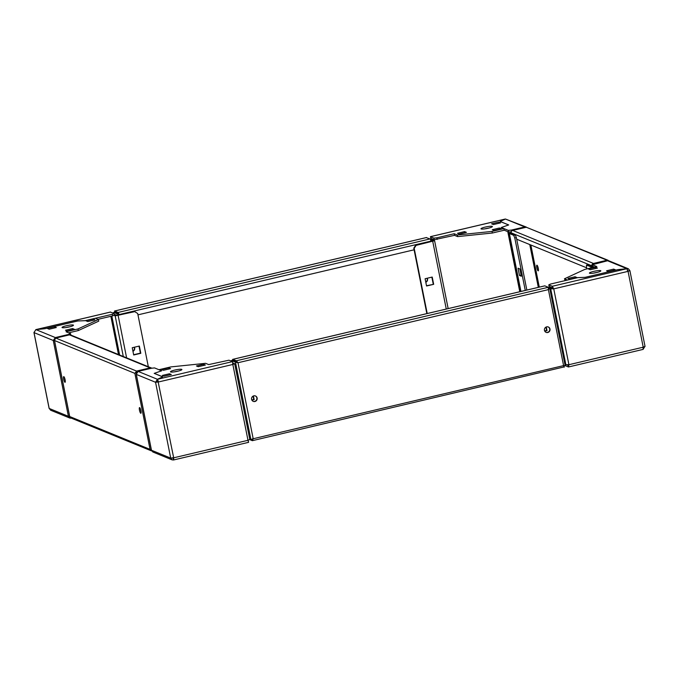<?xml version="1.0" encoding="UTF-8"?>
<svg xmlns="http://www.w3.org/2000/svg" width="679" height="679" viewBox="0 0 679 679"><rect width="100%" height="100%" fill="white"/><g stroke="black" fill="none" stroke-linecap="round" stroke-linejoin="round"><path stroke-width="1.02" d="M132.957 351.289A2.911 2.809 112.2 0 0 134.4 347.215M132.906 351.051A2.911 2.809 112.2 0 0 134.196 347.266M425.809 282.294A2.911 2.809 112.2 0 0 427.261 278.22M425.767 282.065A2.911 2.809 112.2 0 0 427.057 278.271M426.259 237.599L430.07 238.966A1.995 0.441 76.7 0 1 430.944 241.104L430.741 240.281M113.699 312.51L114.785 312.153L114.564 310.999L118.078 312.459L431.004 238.694L431.42 238.864L430.834 239.135L434.594 240.706L416.074 245.374L414.19 248.353L427.21 313.528M113.868 313.367L113.682 312.416L117.688 314.054L118.8 313.791L114.785 312.153L118.316 313.596M117.951 315.345L117.688 314.054M118.935 314.496A1.995 0.441 -103.3 0 1 118.961 314.598L118.8 313.791M430.418 239.432L431.895 240.035L432.15 241.325M431.895 240.035L430.783 240.298M118.749 313.774A1.995 0.441 -103.3 0 0 118.078 312.459M137.964 314.852L414.105 249.804M485.256 227.075A5.822 0.874 -11.3 0 0 480.978 228.798A5.822 0.874 -11.3 0 0 488.125 228.246A5.822 0.874 -11.3 0 0 492.402 226.514A5.822 0.874 -11.3 0 0 485.256 227.075M484.891 228.857A5.822 0.874 168.7 0 1 485.578 228.687A5.822 0.874 168.7 0 1 488.821 228.068M499.421 228.017L501.263 228.772L494.142 230.453L492.3 229.697L499.421 228.017L499.642 229.154M505.21 219.079L500.084 221.473L508.596 224.944L501.204 227.524L503.869 228.619L504.191 230.232L492.334 233.024L457.612 236.606L454.523 235.341L434.229 239.729L433.906 238.117L430.41 236.665L430.588 237.489M433.906 238.117L436.886 237.811L437.208 239.424M503.869 228.619L492.012 231.412L457.29 234.993L454.2 233.729L436.886 237.811M498.7 222.126L500.542 222.882L493.429 224.554L491.588 223.798L498.7 222.126L498.929 223.255M464.589 231.607L466.431 232.362L459.318 234.043L457.476 233.287L464.589 231.607L464.818 232.744M434.229 239.729L431.852 238.762M432.014 240.638L432.93 241.011M510.981 233.092L515.268 234.942L516.371 237.608L514.784 237.981L513.689 235.307L509.292 233.474L520.886 291.461M510.922 232.787L509.292 233.474M513.689 235.307L515.268 234.942M518.035 268.205L519.876 268.96L521.328 276.226L519.486 275.47L518.035 268.205M525.266 290.434L514.784 237.981M521.107 275.114L519.842 268.943M526.845 290.06L516.371 237.608M414.19 248.353L413.783 248.191L415.667 245.212L432.956 241.037M433.669 284.323L426.556 285.995L425.105 278.729L432.217 277.057L433.669 284.323L426.505 285.74M431.852 277.142L433.253 284.153M413.783 248.191L426.853 313.613M505.363 219.062L430.427 236.691L431.53 239.415M454.2 233.729L454.523 235.341M457.29 234.993L457.612 236.606M492.012 231.412L492.334 233.024M526.531 227.21L524.774 226.922L524.901 227.575M511.279 231.743L508.673 232.014L508.35 230.393L501.297 227.516L508.69 224.936L500.177 221.456L505.448 219.028L526.157 227.015M508.35 230.393L511.338 230.088L511.559 231.208M505.448 219.028L524.774 226.922L511.338 230.088M508.673 232.014L504.183 230.173M519.486 275.47L521.065 275.097M600.652 270.666A5.822 0.874 -11.3 0 0 594.312 271.244A5.822 0.874 -11.3 0 0 589.406 273.111A5.822 0.874 -11.3 0 0 589.593 273.272A5.822 0.874 -11.3 0 0 595.933 272.695A5.822 0.874 -11.3 0 0 600.839 270.828A5.822 0.874 -11.3 0 0 600.652 270.666M593.319 273.17A5.822 0.874 168.7 0 1 597.248 272.381M576.912 277.516L569.791 279.188L567.958 278.432L575.071 276.76L576.912 277.516M592.351 264.725L607.544 260.753L609.046 260.889L628.381 268.791L617.983 269.605L585.103 277.346L577.837 277.609L567.517 280.037L564.453 278.789L584.899 269.368L596.833 266.558L592.351 264.725L592.674 266.338L594.532 267.102M615.522 269.869L608.409 271.541L606.568 270.794L613.68 269.113L615.522 269.869M597.418 268.069L590.297 269.741L588.455 268.994L595.576 267.314L597.418 268.069M565.242 280.588L564.453 278.789M643.064 349.362L644.974 346.392L643.217 347.198L643.149 349.388L568.518 366.966L568.917 364.708L564.979 364.623M549.829 288.779L553.758 288.864L552.265 286.283L552.587 287.896L549.116 286.479L548.793 284.857L550.55 284.051L577.812 277.626L585.077 277.363L617.975 269.614L626.929 268.697L607.544 260.753M548.182 287.242L553.758 288.864L568.917 364.708L643.217 347.198L628.058 271.362L629.891 270.615L628.381 268.791M627.999 271.091L629.815 270.548M544.643 330.928L546.595 330.469L545.933 327.142M544.762 331.165L547.011 330.639L546.272 326.981M593.344 266.609L590.798 266.822L586.478 265.056L588.065 264.691L592.911 266.44M586.478 265.056L586.698 268.943M642.741 347.75L643.395 346.765M565.183 365.658L568.391 366.966L568.136 365.344M568.196 365.319L568.501 364.538M568.068 365.353L567.22 365.005M627.931 270.794L627.269 270.293M553.351 288.694L552.587 287.896M548.793 284.857L552.265 286.283L626.929 268.697L628.058 271.362L553.758 288.864M613.909 270.25L613.68 269.113M575.291 277.889L575.071 276.76M595.797 268.451L595.576 267.314M177.618 371.243A5.822 0.874 -11.3 0 0 181.896 369.52A5.822 0.874 -11.3 0 0 174.758 370.072A5.822 0.874 -11.3 0 0 170.471 371.803A5.822 0.874 -11.3 0 0 177.618 371.243M174.384 371.863A5.822 0.874 168.7 0 1 175.08 371.685A5.822 0.874 168.7 0 1 178.314 371.073M163.461 370.293L161.619 369.546L168.732 367.865L170.573 368.621L163.461 370.293M157.129 381.904L158.131 381.793L157.749 380.902L157.129 381.904L155.55 382.269L158.538 381.963L157.52 379.272L162.79 376.845L154.277 373.365L161.678 370.785L159.005 369.699L170.862 366.906L205.593 363.324L208.682 364.589L228.976 360.201L232.456 361.618L232.838 364.462L234.671 363.723L232.719 362.883M164.174 376.191L162.332 375.436L169.453 373.764L171.286 374.511L164.174 376.191M198.285 366.702L196.443 365.956L203.556 364.275L205.398 365.03L198.285 366.702M173.315 458.342L173.637 459.955L173.688 457.807L170.709 458.113L172.127 459.861L173.552 459.972L173.23 458.359L172.466 458.045M158.131 381.793L173.688 457.807L247.996 440.306L248.59 442.335L173.552 459.972M249.753 439.491L247.996 440.306L232.838 364.462L158.538 381.963M172.127 459.87L152.843 451.985L151.442 450.092M136.292 374.248L138.109 371.396L151.544 368.23L154.532 367.916L161.585 370.802L154.192 373.382L162.705 376.862L157.426 379.289L155.55 382.269L170.709 458.113L151.476 450.253L136.318 374.409L155.55 382.269M251.782 399.923L253.734 399.464L253.072 396.129M251.901 400.16L254.15 399.625L253.42 395.967M247.58 440.136L248.166 440.713M248.208 440.713L248.412 441.511M172.288 457.739L173.23 458.359L172.288 457.739M157.842 380.885L157.52 379.272L232.456 361.618M157.749 380.902L157.426 379.289L138.109 371.396M169.674 374.893L169.453 373.764M168.961 369.003L168.732 367.865M203.785 365.412L203.556 364.275M62.222 327.651A5.822 0.874 -11.3 0 0 68.562 327.074A5.822 0.874 -11.3 0 0 73.468 325.207A5.822 0.874 -11.3 0 0 73.29 325.046A5.822 0.874 -11.3 0 0 66.949 325.623A5.822 0.874 -11.3 0 0 62.044 327.49A5.822 0.874 -11.3 0 0 62.222 327.651M85.97 320.802L93.082 319.13L94.924 319.877L87.812 321.557L85.97 320.802M68.885 334.993L68.766 334.399L55.33 337.565L53.259 340.468L54.456 340.476M68.766 334.399L70.523 333.593L70.82 335.061M34.001 332.438L35.936 329.638L44.89 328.712L77.771 320.972L85.045 320.709L95.357 318.273L98.43 319.529L77.983 328.95L66.041 331.759L70.523 333.593M47.36 328.449L54.473 326.777L56.315 327.524L49.202 329.205L47.36 328.449M65.464 330.249L72.577 328.568L74.418 329.323L67.306 330.996L65.464 330.249M65.948 327.55A5.822 0.874 168.7 0 1 69.886 326.76M98.43 319.529L98.752 321.142L78.306 330.563L68.664 332.829M148.328 366.736L137.693 313.494L134.425 311.457L117.747 315.387L114.293 314.487M123.298 356.509L115.175 315.862L113.851 315.328M69.614 416.32L68.409 416.312L69.954 418.111L50.619 410.209L49.151 408.291M54.447 340.187L53.259 340.468L34.026 332.608L49.185 408.452L68.409 416.312L53.259 340.468M115.175 315.862L134.841 311.627M132.244 347.724L139.356 346.044L140.808 353.309L133.695 354.981L132.244 347.724M139 346.129L140.4 353.139L133.644 354.735M69.954 418.111L71.439 418.188M112.332 314.267L114.089 313.452L114.412 315.064L112.655 315.879L112.332 314.267L85.07 320.683L77.796 320.946L44.899 328.695L35.945 329.621L55.33 337.565L55.466 338.227M77.983 328.95L78.306 330.563M110.371 312.094L114.089 313.452M110.609 312.034L35.758 329.688M112.655 315.879L97.963 319.342M54.702 327.906L54.473 326.777M93.312 320.259L93.082 319.13M72.806 329.705L72.577 328.568M141.037 411.601A2.911 0.637 76.7 0 1 140.578 409.895A2.911 0.637 76.7 0 1 140.434 409.03M139.467 410.158A2.911 0.637 76.7 0 1 139.518 407.612A2.911 0.637 76.7 0 1 140.901 410.736A2.911 0.637 76.7 0 1 140.85 413.282A2.911 0.637 76.7 0 1 139.467 410.158M65.243 380.622A2.911 0.637 76.7 0 1 64.777 378.916A2.911 0.637 76.7 0 1 64.641 378.059M63.673 379.179A2.911 0.637 76.7 0 1 63.716 376.633A2.911 0.637 76.7 0 1 65.099 379.765A2.911 0.637 76.7 0 1 65.057 382.302A2.911 0.637 76.7 0 1 63.673 379.179M54.456 340.154L55.831 338.074L69.419 334.866A1.995 1.927 -67.8 0 1 70.565 334.959L151.315 367.959A1.995 1.927 112.2 0 0 150.169 367.874L69.419 334.866M136.802 372.202L135.97 373.111L136.802 372.202L136.581 371.073L150.169 367.874M55.831 338.074L136.581 371.073L134.866 373.374L136.479 372.516M151.332 449.837L150.051 449.379L134.866 373.374L137.09 372.321M151.315 450.831L70.726 417.891L69.708 416.541L150.051 449.379L151.706 450.949M134.866 373.374L54.524 340.535L69.725 416.643M151.748 368.205A1.995 1.927 112.2 0 0 151.315 367.959M538.26 268.298A2.911 0.637 -103.3 0 0 536.877 265.175A2.911 0.637 -103.3 0 0 536.834 267.713A2.911 0.637 -103.3 0 0 538.218 270.845A2.911 0.637 -103.3 0 0 538.26 268.298M537.802 266.592A2.911 0.637 -103.3 0 0 537.938 267.45A2.911 0.637 -103.3 0 0 538.405 269.156M608.774 260.795L607.051 260.244L593.454 263.444A1.995 1.927 112.2 0 0 591.952 264.98M608.112 260.295L526.301 227.244L512.704 230.444L593.454 263.444M511.262 231.785L510.744 231.904L511.202 231.98M511.007 233.194L510.744 231.904M512.704 230.444A1.995 1.927 -67.8 0 0 511.194 232.829L511.032 232.023M592.419 265.056L592.326 266.431M592.385 264.878L591.782 265.022L591.944 265.829A1.995 1.927 112.2 0 1 591.944 265.803M526.301 227.244L607.051 260.244L607.17 260.838M516.694 239.22L586.452 267.738M548.182 326.93A2.911 2.809 -67.8 0 1 548.785 331.708A2.911 2.809 -67.8 0 1 545.984 332.32M544.456 330.334A2.911 2.809 -67.8 0 1 548.326 326.989A2.911 2.809 -67.8 0 1 549.014 331.878A2.911 2.809 -67.8 0 1 544.456 330.334M255.321 395.925A2.911 2.809 -67.8 0 1 255.924 400.703A2.911 2.809 -67.8 0 1 253.123 401.306M251.595 399.328A2.911 2.809 -67.8 0 1 255.465 395.976A2.911 2.809 -67.8 0 1 256.153 400.873A2.911 2.809 -67.8 0 1 251.595 399.328M564.147 366.906L252.444 440.654L253.182 438.744L250.958 439.797L252.902 438.626L252.062 439.534L252.291 440.663L249.796 439.644M544.668 285.884A1.995 0.441 76.7 0 1 544.728 285.851A1.995 0.441 76.7 0 1 544.796 285.851L548.318 287.293L548.403 289.619L549.735 288.329L565.2 365.718L564.054 365.947M565.157 365.777L563.595 365.616L548.403 289.619L237.998 362.739L235.452 362.179L236.555 361.915L237.998 362.739L236.326 360.787L232.812 359.352A1.995 0.441 -103.3 0 0 232.736 359.344A1.995 0.441 -103.3 0 0 232.591 360.294M237.709 362.62L233.024 360.473M548.335 287.582L548.598 288.702M548.123 289.5L548.59 288.558M548.386 287.65L549.65 288.159L548.547 288.422M564.317 365.633L563.595 365.616L564.274 367.169L563.307 365.506L563.952 366.066M251.705 439.44L249.779 439.313M250.958 439.797L235.452 362.179L231.437 360.541L231.581 361.27M548.318 287.293L236.326 360.787L236.555 361.915L232.549 360.277L231.437 360.541M114.564 311.024L426.548 237.531M118.961 314.598L430.944 241.104M520.751 291.495L508.86 231.989M507.773 231.641L519.774 291.724M520.946 291.452L509.369 233.551M432.752 241.444L446.264 309.038M593.845 266.822L593.93 267.246M565.93 365.013L550.771 289.169M590.798 266.822L591.019 267.925M119.614 354.998L111.831 316.075M110.864 316.304L118.502 354.548M126.608 357.858L118.154 315.557M539.279 287.132L530.868 245.017M529.764 244.567L538.311 287.361M511.194 232.829L591.944 265.829M544.796 285.851L232.812 359.352M237.998 362.739L253.182 438.744L563.595 365.616M113.639 312.476L113.817 313.342M426.395 237.54L114.564 310.999M448.157 308.597L434.594 240.706M505.278 219.028L430.41 236.665M645.05 346.46L629.891 270.615M234.671 363.723L249.83 439.568M151.4 450.185L136.241 374.341M49.109 408.385L33.95 332.54M110.482 312.034L35.851 329.612M69.674 416.6L54.439 340.366M232.736 359.344L544.728 285.851"/></g></svg>
